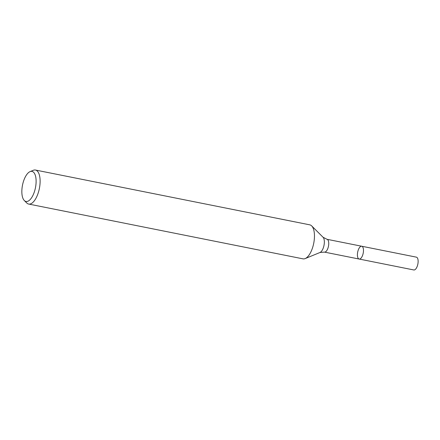 <?xml version="1.0" encoding="UTF-8"?>
<svg xmlns="http://www.w3.org/2000/svg" width="440" height="440" viewBox="0 0 440 440"><rect width="100%" height="100%" fill="white"/><g stroke="black" fill="none" stroke-linecap="round" stroke-linejoin="round"><path stroke-width="0.66" d="M363.055 253.836A6.534 2.811 101.3 0 1 359.161 259.045A6.534 2.811 101.3 0 1 357.687 252.087A6.534 2.811 101.3 0 1 361.724 246.235A6.534 2.811 101.3 0 1 363.055 253.836A6.534 2.811 101.3 0 1 359.161 259.045L413.815 269.962A6.534 2.811 101.3 0 0 417.709 264.754A6.534 2.811 101.3 0 0 416.377 257.153L361.724 246.235A6.534 2.811 101.3 0 1 363.055 253.836M35.118 189.239A15.34 6.606 101.3 0 1 24.31 200.536A15.34 6.606 101.3 0 1 22.506 185.136A15.34 6.606 101.3 0 1 30.085 171.617A15.34 6.606 101.3 0 1 35.118 189.239M30.085 171.617L33.297 170.291A17.342 7.464 101.3 0 1 35.448 170.038A17.342 7.464 101.3 0 1 38.99 190.218A17.342 7.464 101.3 0 1 28.65 204.05A17.342 7.464 101.3 0 1 26.769 202.989L24.31 200.536M35.448 170.038L309.788 224.84A17.342 7.464 101.3 0 1 311.674 225.902A17.342 7.464 101.3 0 1 313.335 245.014A17.342 7.464 101.3 0 1 305.145 258.594A17.342 7.464 101.3 0 1 302.995 258.846L28.65 204.05M311.674 225.902L323.048 237.248A8.08 3.476 101.3 0 1 323.824 246.158A8.08 3.476 101.3 0 1 320.007 252.483L305.145 258.594M323.048 237.248L326.986 239.294A6.534 2.811 101.3 0 1 328.317 246.895A6.534 2.811 101.3 0 1 324.429 252.104L359.161 259.045M320.007 252.483L324.429 252.104M326.986 239.294L361.724 246.235"/></g></svg>

